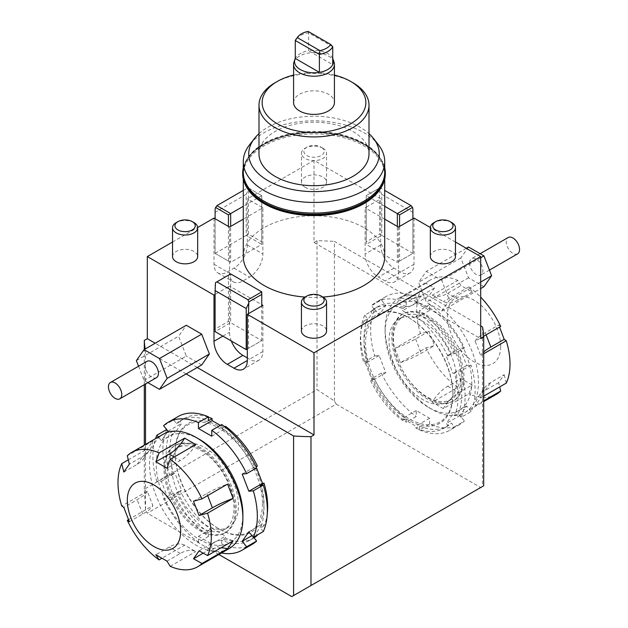 <?xml version="1.0" encoding="UTF-8"?>
<svg xmlns="http://www.w3.org/2000/svg" width="628" height="628" viewBox="0 0 628 628"><rect width="100%" height="100%" fill="white"/><g stroke="black" fill="none" stroke-linecap="round" stroke-linejoin="round"><path stroke-width="0.47" stroke-dasharray="3.14 2.35" d="M145.515 510.069L144.307 489.275L317.014 389.564L334.418 401.009L336.223 404.142L147.321 513.202L145.515 510.069L145.515 444.443M336.223 404.142L480.679 487.54L483.693 485.797M334.418 401.009L334.418 241.427L480.679 325.869M482.485 326.913L482.485 486.496M452.898 394.51A62.855 36.291 60 0 1 408.451 420.179A62.855 36.291 60 0 1 364.005 343.186A62.855 36.291 60 0 1 408.451 317.525A62.855 36.291 60 0 1 452.898 394.51L452.898 393.615A61.756 35.655 -120 0 0 409.228 317.98A61.756 35.655 -120 0 0 365.559 343.186A61.756 35.655 -120 0 0 409.228 418.829A61.756 35.655 -120 0 0 452.898 393.615M197.247 367.521L155.179 343.233M186.131 373.935L145.515 350.487A169.717 97.984 180 0 1 145.217 348.987M291.777 596.6L480.679 487.54M384.713 206.306L366.226 195.63L366.226 207.177L380.67 198.841L314 160.352L314 242.471L480.679 338.696M314 242.471L317.014 240.728A169.717 97.984 180 0 1 334.418 241.427M305.114 187.293A12.568 7.261 180 0 1 301.432 182.159A12.568 7.261 180 0 1 309.188 175.455A12.568 7.261 180 0 1 322.886 177.025A12.568 7.261 180 0 1 326.568 182.159A12.568 7.261 180 0 1 318.812 188.863A12.568 7.261 180 0 1 305.114 187.293M322.886 148.2A12.568 7.261 0 0 0 305.114 148.2A12.568 7.261 0 0 0 301.432 153.334A12.568 7.261 0 0 0 305.114 158.468A12.568 7.261 0 0 0 318.812 160.038A12.568 7.261 0 0 0 326.568 153.334A12.568 7.261 0 0 0 322.886 148.2L321.183 147.219A10.158 5.864 180 0 1 321.183 155.516A10.158 5.864 180 0 1 306.817 155.516A10.158 5.864 180 0 1 306.817 147.219A10.158 5.864 180 0 1 321.183 147.219L322.886 148.2M430.329 256.577A12.568 7.261 180 0 1 438.085 249.873A12.568 7.261 180 0 1 451.791 251.451A12.568 7.261 180 0 1 455.473 256.577M451.791 222.618A12.568 7.261 0 0 0 434.011 222.618M301.432 330.995A12.568 7.261 180 0 1 309.188 324.291A12.568 7.261 180 0 1 322.886 325.869A12.568 7.261 180 0 1 326.568 330.995M322.886 297.036A12.568 7.261 0 0 0 305.114 297.036M172.527 256.577A12.568 7.261 180 0 1 180.291 249.873A12.568 7.261 180 0 1 193.989 251.451A12.568 7.261 180 0 1 197.671 256.577M193.989 222.618A12.568 7.261 0 0 0 176.209 222.618M384.713 219.141L366.226 208.465L366.226 195.63L379.995 187.686L384.713 190.41M412.894 212.311L381.785 194.35L381.785 235.406L412.894 253.374L412.894 208.81M381.785 194.35L379.563 189.562L379.186 188.149L379.995 187.686M398.45 227.069L398.45 273.259A18.856 10.888 60 0 1 394.549 281.894A18.856 10.888 60 0 1 385.113 280.959L378.449 277.113A18.856 10.888 60 0 1 365.111 254.01L365.111 207.821L366.226 208.465L366.226 244.394L381.785 235.406L379.563 234.126L366.226 241.827L366.226 244.394L397.336 262.355L397.336 226.425M379.563 189.562L379.563 234.126M399.565 226.425L399.565 261.067L397.336 262.355L412.894 253.374L412.894 218.732M399.565 261.067L412.894 253.374M379.186 188.149L366.226 195.63M366.226 241.827L366.226 207.177L365.111 207.821M414.009 218.089L414.009 264.278A18.856 10.888 60 0 1 410.1 272.913A18.856 10.888 60 0 1 400.672 271.979L394.007 268.125A18.856 10.888 60 0 1 380.67 245.03L380.67 198.841M215.106 284.508L215.106 294.43L228.435 286.729L228.435 275.182L230.664 273.902L230.664 286.729L261.774 304.698L261.774 291.863M228.435 275.182L215.483 282.663M247.33 348.964L261.774 340.619L261.774 305.977M248.437 313.678L248.437 348.32M246.215 349.6L261.774 340.619L228.435 321.379L215.106 329.072L215.106 294.43M215.106 329.072L215.106 331.639L230.664 322.659L230.664 286.729L229.55 286.093L229.55 332.283A18.856 10.888 60 0 0 231.339 341.012M229.55 286.093L228.435 286.729L228.435 321.379M261.774 304.698L261.774 340.619M262.889 305.334L262.889 351.531A18.856 10.888 60 0 1 258.979 360.158A18.856 10.888 60 0 1 249.552 359.224L247.33 357.944M243.287 167.912A71.333 41.181 180 0 1 263.564 144.189A71.333 41.181 180 0 1 336.914 134.306A71.333 41.181 180 0 1 384.713 167.912M242.667 173.501A71.333 41.181 180 0 1 263.564 144.573A71.333 41.181 180 0 1 341.145 135.609A71.333 41.181 180 0 1 385.333 173.501M364.216 202.687A71.019 41.001 180 0 1 288.221 211.895A71.019 41.001 180 0 1 243.052 175.432A71.019 41.001 180 0 1 263.784 144.699A71.019 41.001 180 0 1 342.566 136.15A71.019 41.001 180 0 1 384.948 175.432A71.019 41.001 180 0 1 364.216 202.687M380.851 188.055A70.713 40.828 0 0 0 381.518 186.885A70.713 40.828 0 0 0 384.713 174.741A70.713 40.828 0 0 0 341.059 137.022A70.713 40.828 0 0 0 263.995 145.877A70.713 40.828 0 0 0 243.287 174.741A70.713 40.828 0 0 0 246.482 186.885A70.713 40.828 0 0 0 247.149 188.055M243.287 172.253A70.713 40.828 180 0 1 246.482 160.116A70.713 40.828 180 0 1 263.995 143.388A70.713 40.828 180 0 1 381.518 160.116A70.713 40.828 180 0 1 384.713 172.253M243.052 171.562A71.019 41.001 180 0 1 263.784 144.314A71.019 41.001 180 0 1 339.779 135.099A71.019 41.001 180 0 1 384.948 171.562M243.287 190.41L248.005 187.686L261.774 195.63L248.814 188.149L248.437 199.484L261.774 207.177L261.774 195.63L261.774 208.465L243.287 219.141M261.774 195.63L243.287 206.306M246.215 194.35L215.106 212.311L215.106 253.374L246.215 235.406L246.215 194.35L248.437 189.562M248.005 187.686L248.814 188.149M215.106 212.311L215.106 208.81M215.106 218.732L215.106 253.374L230.664 262.355L261.774 244.394L261.774 208.465L262.889 207.821L262.889 254.01A18.856 10.888 -60 0 1 249.552 277.113L242.887 280.959A18.856 10.888 -60 0 1 233.451 281.894A18.856 10.888 -60 0 1 229.55 273.259L229.55 227.069M248.437 234.126L246.215 235.406L261.774 244.394L261.774 241.827L248.437 234.126L248.437 199.484L247.33 198.841L314 160.352M262.889 207.821L261.774 207.177L261.774 241.827M215.106 253.374L230.664 262.355L230.664 226.425M228.435 261.067L228.435 226.425M213.991 218.089L213.991 264.278A18.856 10.888 120 0 0 217.9 272.913A18.856 10.888 120 0 0 227.328 271.979L233.993 268.125A18.856 10.888 120 0 0 247.33 245.03L247.33 198.841M517.621 253.838A9.428 5.44 60 0 1 510.352 251.318A9.428 5.44 60 0 1 506.239 241.827A9.428 5.44 60 0 1 508.185 237.51M469.563 262.999A9.428 5.44 -120 0 0 473.685 272.481A9.428 5.44 -120 0 0 480.946 275.009A9.428 5.44 -120 0 0 482.901 270.692A9.428 5.44 -120 0 0 478.787 261.209A9.428 5.44 -120 0 0 471.518 258.681A9.428 5.44 -120 0 0 469.563 262.999M468.535 247L460.834 257.959L468.535 277.796L483.929 286.69M480.679 257.77L441.704 280.269L426.31 271.382L418.609 282.333L426.31 302.178L441.704 311.064L480.679 288.566M480.679 282.058L449.405 300.113L441.704 280.269M466.314 248.288L426.31 271.382M460.834 257.959L418.609 282.333M468.535 277.796L426.31 302.178M441.704 311.064L449.405 300.113M385.113 332.283A61.285 35.388 60 0 1 428.453 307.265A61.285 35.388 60 0 1 471.793 382.326A61.285 35.388 60 0 1 428.453 407.344A61.285 35.388 60 0 1 385.113 332.283L385.113 328.436A66.003 38.104 -120 0 0 431.789 409.268A66.003 38.104 -120 0 0 464.791 412.541A66.003 38.104 -120 0 0 478.458 382.326A66.003 38.104 -120 0 0 449.648 315.9A66.003 38.104 -120 0 0 398.788 298.221A66.003 38.104 -120 0 0 385.113 328.436M428.453 398.364A50.287 29.037 -120 0 0 453.597 400.852A50.287 29.037 -120 0 0 461.305 360.558A50.287 29.037 -120 0 0 428.453 316.245A50.287 29.037 -120 0 0 403.309 313.757A50.287 29.037 -120 0 0 395.601 354.051A50.287 29.037 -120 0 0 428.453 398.364M500.681 346.397A37.711 21.776 -120 0 0 474.014 300.208A37.711 21.776 -120 0 0 447.34 315.601A37.711 21.776 -120 0 0 474.014 361.799A37.711 21.776 -120 0 0 500.681 346.397M428.94 331.246L415.595 338.955A31.957 6.751 158.8 0 1 394.879 348.344L400.429 362.662L425.996 347.904L434.498 345.573L428.94 331.246L420.438 333.586A66.003 38.104 60 0 1 416.678 310.216A66.003 38.104 60 0 1 420.438 291.188L428.94 295.898L434.498 287.993L425.996 283.283A66.003 38.104 60 0 1 430.345 280.002A66.003 38.104 60 0 1 457.788 280.441L461.015 285.622L472.123 292.044L468.904 286.863A66.003 38.104 60 0 1 480.679 297.13M500.697 326.419L498.64 325.021L499.558 327.07M472.123 384.972L461.015 378.558L447.67 386.259A31.957 18.448 120 0 0 432.229 402.218L443.337 408.632L468.904 393.874L472.123 384.972L458.778 392.673A31.957 18.448 -60 0 0 443.337 408.632M498.64 382.601L485.295 390.31A31.957 25.206 35.1 0 0 478.717 396.276A31.957 25.206 35.1 0 0 475.137 405.79L480.695 397.885A31.957 25.206 -144.9 0 1 484.274 388.371A31.957 25.206 -144.9 0 1 490.853 382.405L504.198 374.696L498.64 382.601L499.692 386.919M483.693 400.852L475.137 405.79M506.254 383.127L504.198 374.696M480.695 397.885L483.693 396.158M483.693 351.908A31.957 6.751 -21.2 0 0 480.695 355.495L475.137 341.169L483.662 336.247M483.693 353.76L480.695 355.495M475.137 341.169A31.957 6.751 158.8 0 1 485.295 332.73L498.64 325.021M472.123 292.044L458.778 299.744A31.957 18.448 -60 0 1 443.337 301.621L432.229 295.199L457.788 280.441M468.904 286.863L443.337 301.621M432.229 295.199A31.957 18.448 120 0 0 447.67 293.331L461.015 285.622M425.996 283.283L400.429 298.041L394.879 305.946L420.438 291.188M394.879 305.946A31.957 25.206 35.1 0 0 415.595 303.599L428.94 295.898M434.498 287.993L421.153 295.702A31.957 25.206 -144.9 0 1 400.429 298.041M400.429 362.662A31.957 6.751 -21.2 0 0 421.153 353.274L434.498 345.573M420.438 333.586L394.879 348.344M461.015 378.558L457.788 387.46L432.229 402.218M267.269 513.523A69.143 39.917 60 0 1 264.05 525.801L262.52 523.901L255.855 533.384L257.205 535.064M254.05 537.819A69.143 39.917 60 0 1 253.343 538.243A69.143 39.917 60 0 1 225.436 538.141L225.436 536.1L212.107 528.407L212.107 530.44A69.143 39.917 60 0 1 180.157 490.704L181.688 490.562L175.024 473.379L173.493 473.52A69.143 39.917 60 0 1 173.493 430.926L175.024 432.825L181.688 423.343L180.157 421.435A69.143 39.917 60 0 1 184.2 418.484A69.143 39.917 60 0 1 208.433 417.212M220.31 425.36L225.436 428.32L225.436 426.286M257.386 466.023L255.855 466.164L256.538 467.931M262.441 503.578A61.756 35.655 60 0 1 218.772 528.792A61.756 35.655 60 0 1 175.102 453.149A61.756 35.655 60 0 1 218.772 427.935A61.756 35.655 60 0 1 262.441 503.578M199.547 448.4A50.287 29.037 -120 0 0 174.403 445.911A50.287 29.037 -120 0 0 166.695 486.205A50.287 29.037 -120 0 0 199.547 530.519A50.287 29.037 -120 0 0 224.691 533.015A50.287 29.037 -120 0 0 232.399 492.713A50.287 29.037 -120 0 0 199.547 448.4M200.662 447.764A50.287 29.037 -120 0 0 175.518 445.268A50.287 29.037 -120 0 0 167.809 485.57A50.287 29.037 -120 0 0 200.662 529.883A50.287 29.037 -120 0 0 225.805 532.371A50.287 29.037 -120 0 0 233.506 492.077A50.287 29.037 -120 0 0 200.662 447.764M248.853 531.79L262.52 523.901M263.297 531.539L260.385 527.92L264.05 525.801M251.946 535.637L255.855 533.384M242.188 474.054L255.855 466.164M256.632 467.884L253.72 468.143L256.091 466.769M211.769 436.217L225.436 428.32M224.675 426.726L221.77 428.398L221.77 424.52M166.671 429.552L169.827 433.037L173.493 430.926M167.174 432.433L161.349 440.715L158.382 437.017M161.349 440.715L175.024 432.825M168.021 431.232L181.688 423.343M180.157 421.435L176.492 423.555L173.579 419.936L163.578 425.705M173.493 473.52L169.827 475.632L166.915 475.898L156.914 481.668L161.349 481.276L168.021 498.459L163.578 498.852L173.579 493.082L176.492 492.815L180.157 490.704M168.021 498.459L181.688 490.562M161.349 481.276L175.024 473.379M212.107 530.44L208.433 532.56L208.433 536.445A73.861 42.641 60 0 1 173.579 493.082M208.433 536.445L198.432 542.215A73.861 42.641 60 0 1 163.578 498.852M166.915 475.898A73.861 42.641 60 0 1 166.915 429.419M156.914 481.668A73.861 42.641 60 0 1 155.524 438.666M173.579 419.936A73.861 42.641 60 0 1 178.171 416.513M221.527 552.985A73.861 42.641 60 0 1 211.769 549.916L221.77 544.138L221.77 540.261L225.436 538.141M252.032 544.445A73.861 42.641 60 0 1 221.77 544.138M208.433 532.56A69.143 39.917 60 0 1 176.492 492.815M169.827 475.632A69.143 39.917 60 0 1 169.827 433.037M176.492 423.555A69.143 39.917 60 0 1 180.534 420.595A69.143 39.917 60 0 1 208.433 420.705M221.77 428.398A69.143 39.917 60 0 1 253.72 468.143M253.72 537.403A69.143 39.917 60 0 1 249.677 540.363A69.143 39.917 60 0 1 221.77 540.261M260.385 485.326A69.143 39.917 60 0 1 260.385 527.92M198.432 542.215L198.432 536.296L212.107 528.407M198.432 536.296L211.769 543.997L211.769 549.916M211.769 543.997L225.436 536.1M171.766 467.004A47.147 27.216 60 0 1 181.531 445.425A47.147 27.216 60 0 1 217.861 458.055A47.147 27.216 60 0 1 238.436 505.501A47.147 27.216 60 0 1 228.678 527.08A47.147 27.216 60 0 1 192.349 514.45A47.147 27.216 60 0 1 171.766 467.004M167.323 469.571A47.147 27.216 60 0 1 177.088 447.992A47.147 27.216 60 0 1 213.418 460.622A47.147 27.216 60 0 1 233.993 508.068A47.147 27.216 60 0 1 224.227 529.647A47.147 27.216 60 0 1 187.898 517.017A47.147 27.216 60 0 1 167.323 469.571M199.547 439.419A61.285 35.388 -120 0 0 156.207 464.445A61.285 35.388 -120 0 0 199.547 539.499A61.285 35.388 -120 0 0 242.887 514.481M195.771 444.546A31.957 18.448 -60 0 1 180.33 460.505L166.985 468.213M193.502 501.199L206.847 493.49A31.957 6.751 158.8 0 1 227.571 484.102M199.06 550.866L212.405 543.165A31.957 25.206 -144.9 0 1 233.121 540.818M221.009 547.812A31.957 25.206 35.1 0 0 206.847 551.07L203.213 553.166M166.985 561.142L180.33 553.433A31.957 18.448 -60 0 1 195.771 551.565L184.663 545.151L161.773 558.363M170.212 566.323L195.771 551.565M184.663 545.151A31.957 18.448 120 0 0 169.222 547.019L155.877 554.728M229.212 548.542A66.003 38.104 60 0 1 178.352 530.864A66.003 38.104 60 0 1 149.543 464.445A66.003 38.104 60 0 1 163.209 434.231M128.442 519.694L152.863 505.595L147.305 491.277L121.746 506.035M147.305 491.277A31.957 6.751 158.8 0 1 137.147 499.715L123.802 507.424M129.36 521.742L142.705 514.034A31.957 6.751 -21.2 0 0 152.863 505.595M123.802 472.068L137.147 464.367A31.957 25.206 35.1 0 0 143.726 458.393A31.957 25.206 35.1 0 0 147.305 448.879L152.863 440.974L127.303 455.732M152.863 440.974A31.957 25.206 -144.9 0 1 149.283 450.488A31.957 25.206 -144.9 0 1 142.705 456.462L129.36 464.163M128.308 459.853L147.305 448.879M175.102 452.254A62.855 36.291 -120 0 0 219.549 529.239A62.855 36.291 -120 0 0 263.995 503.578A62.855 36.291 -120 0 0 219.549 426.593A62.855 36.291 -120 0 0 175.102 452.254L175.102 453.149M145.515 350.487L145.515 383.991M218.882 554.516L147.321 513.202M156.482 377.656A9.428 5.44 60 0 1 149.213 375.128A9.428 5.44 60 0 1 145.099 365.645A9.428 5.44 60 0 1 147.054 361.328M147.863 382.633L144.071 380.442L138.553 366.234M144.071 380.442L186.296 356.068L178.595 336.223L186.296 325.273M201.69 364.954L186.296 356.068M136.37 360.605L178.595 336.223M293.574 102.607A20.426 11.791 180 0 1 306.181 91.712A20.426 11.791 180 0 1 328.444 94.271A20.426 11.791 180 0 1 334.426 102.607M334.057 62.188A20.426 11.791 0 0 0 328.444 56.08A20.426 11.791 0 0 0 308.01 53.145A20.426 11.791 0 0 0 293.943 62.188M332.722 46.7L308.607 32.774A19.484 11.249 0 0 0 296.212 38.991M308.105 31.4L308.607 32.774L308.607 50.735A19.484 11.249 0 0 0 295.278 58.435M332.722 58.435A19.484 11.249 0 0 0 327.777 53.592A19.484 11.249 0 0 0 308.607 50.735L332.722 64.66M455.473 242.023L430.337 227.517M172.527 242.023L197.663 227.517M322.957 297.075A70.713 40.828 180 0 1 305.043 297.075M243.287 256.577A70.713 40.828 180 0 1 263.995 227.713A70.713 40.828 180 0 1 341.059 218.858A70.713 40.828 180 0 1 384.713 256.577M317.014 240.728L317.014 389.564M144.307 489.275L144.307 445.142M144.307 384.681L144.307 349.513M293.574 75.085A51.857 29.94 180 0 1 334.426 75.085M352.889 82.723A55.005 31.753 0 0 0 275.111 82.723M258.995 153.931A55.005 31.753 180 0 1 275.111 131.48A55.005 31.753 180 0 1 335.046 124.595A55.005 31.753 180 0 1 369.005 153.931M258.995 133.638A65.273 37.688 180 0 1 267.842 127.288A65.273 37.688 180 0 1 369.005 133.638M378.558 144.966A70.713 40.828 0 0 0 263.995 132.759A70.713 40.828 0 0 0 249.442 144.966M427.338 316.889A50.287 29.037 60 0 1 462.899 378.472A50.287 29.037 60 0 1 452.482 401.496A50.287 29.037 60 0 1 427.338 399.008A50.287 29.037 60 0 1 394.494 354.694A50.287 29.037 60 0 1 402.195 314.392A50.287 29.037 60 0 1 427.338 316.889M393.45 338.382A47.932 27.671 -120 0 0 414.37 386.613A47.932 27.671 -120 0 0 451.304 399.455A47.932 27.671 -120 0 0 461.235 377.514A47.932 27.671 -120 0 0 440.314 329.276A47.932 27.671 -120 0 0 403.38 316.434A47.932 27.671 -120 0 0 393.45 338.382M389.007 340.941A47.932 27.671 60 0 1 398.929 319A47.932 27.671 60 0 1 435.863 331.843A47.932 27.671 60 0 1 456.791 380.081A47.932 27.671 60 0 1 446.861 402.022A47.932 27.671 60 0 1 409.927 389.179A47.932 27.671 60 0 1 389.007 340.941M363.95 320.963L367.615 318.843L364.703 315.225L374.704 309.447A73.861 42.641 -120 0 0 374.704 355.927L364.703 361.704L367.615 361.438L363.95 363.557L365.48 363.424L372.145 380.607L370.614 380.741L374.28 378.621A69.143 39.917 -120 0 0 406.23 418.366L402.564 420.485L402.564 418.444L415.893 426.145L415.893 428.178L419.567 426.067L419.567 429.945L429.568 424.175A73.861 42.641 -120 0 0 459.829 424.473A73.861 42.641 -120 0 0 464.422 421.058L454.421 426.836L451.508 423.209L447.843 425.329L446.312 423.429L452.976 413.938L454.507 415.846A69.143 39.917 -120 0 0 454.507 373.244L452.976 373.385L446.312 356.202L447.843 356.06A69.143 39.917 -120 0 0 415.893 316.324L415.893 318.365L402.564 310.664L402.564 308.623A69.143 39.917 -120 0 0 374.657 308.521A69.143 39.917 -120 0 0 370.614 311.48L372.145 313.38L365.48 322.863L363.95 320.963A69.143 39.917 -120 0 0 363.95 363.557M364.703 315.225A73.861 42.641 -120 0 0 364.703 361.704M374.28 378.621L371.368 378.888L381.369 373.111L385.812 372.71L379.147 355.526L374.704 355.927M374.704 309.447L379.147 314.973L385.812 305.491L381.369 299.964L371.368 305.734L374.28 309.361L370.614 311.48M402.564 308.623L406.23 306.511L406.23 302.625L416.231 296.848A73.861 42.641 -120 0 0 385.969 296.549A73.861 42.641 -120 0 0 381.369 299.964M416.231 296.848L416.231 302.774L429.568 310.468L429.568 304.549L419.567 310.326L419.567 314.204L415.893 316.324M447.843 356.06L451.508 353.949L454.421 353.69L464.422 347.912A73.861 42.641 -120 0 0 429.568 304.549M464.422 347.912L459.979 348.312L466.651 365.496L471.086 365.096L461.085 370.873L458.173 371.132L454.507 373.244M454.507 415.846L458.173 413.726L461.085 417.345L471.086 411.575A73.861 42.641 -120 0 0 471.086 365.096M471.086 411.575L466.651 406.049L459.979 415.532L464.422 421.058M429.568 424.175L429.568 418.248L416.231 410.555L416.231 416.474L406.23 422.252L406.23 418.366M381.369 373.111A73.861 42.641 -120 0 0 416.231 416.474M416.231 410.555L402.564 418.444M429.568 418.248L415.893 426.145M367.615 318.843A69.143 39.917 -120 0 0 367.615 361.438M370.614 380.741A69.143 39.917 -120 0 0 402.564 420.485M406.23 306.511A69.143 39.917 -120 0 0 378.323 306.401A69.143 39.917 -120 0 0 374.28 309.361M451.508 353.949A69.143 39.917 -120 0 0 419.567 314.204M458.173 413.726A69.143 39.917 -120 0 0 458.173 371.132M415.893 428.178A69.143 39.917 -120 0 0 443.8 428.28A69.143 39.917 -120 0 0 447.843 425.329M419.567 426.067A69.143 39.917 -120 0 0 447.466 426.169A69.143 39.917 -120 0 0 451.508 423.209M371.368 378.888A73.861 42.641 -120 0 0 406.23 422.252M406.23 302.625A73.861 42.641 -120 0 0 375.968 302.319A73.861 42.641 -120 0 0 371.368 305.734M454.421 353.69A73.861 42.641 -120 0 0 419.567 310.326M461.085 417.345A73.861 42.641 -120 0 0 461.085 370.873M419.567 429.945A73.861 42.641 -120 0 0 449.829 430.251A73.861 42.641 -120 0 0 454.421 426.836M466.651 406.049L452.976 413.938M459.979 415.532L446.312 423.429M459.979 348.312L446.312 356.202M466.651 365.496L452.976 373.385M416.231 302.774L402.564 310.664M429.568 310.468L415.893 318.365M379.147 314.973L365.48 322.863M385.812 305.491L372.145 313.38M385.812 372.71L372.145 380.607M379.147 355.526L365.48 363.424M496.348 394.321A66.003 38.104 60 0 1 468.904 393.874M457.788 387.46A66.003 38.104 60 0 1 425.996 347.904M414.009 264.278L398.45 273.259M222.885 336.129L229.55 332.283M247.33 245.03L262.889 254.01M447.67 386.259L458.778 392.673M485.295 390.31L490.853 382.405M486.111 334.834L485.295 332.73M458.778 299.744L447.67 293.331M421.153 295.702L415.595 303.599M415.595 338.955L421.153 353.274M174.231 456.988L180.33 460.505M206.847 493.49L207.664 495.594M212.405 543.165L206.847 551.07M180.33 553.433L169.222 547.019M142.705 514.034L137.147 499.715M137.147 464.367L142.705 456.462M394.007 268.125L378.449 277.113M400.672 271.979L385.113 280.959M380.67 245.03L365.111 254.01M262.889 351.531L249.552 359.224M233.993 268.125L249.552 277.113M227.328 271.979L242.887 280.959M213.991 264.278L229.55 273.259M301.432 182.159L301.432 153.334M306.817 147.219L305.114 148.2M243.052 175.432L246.482 186.885M246.482 160.116L243.287 169.482M489.448 270.103L480.946 275.009M398.788 298.221L430.345 280.002M478.717 396.276L484.274 388.371M174.403 445.911L175.518 445.268M180.534 420.595L184.2 418.484M249.677 540.363L253.343 538.243M177.088 447.992L181.531 445.425M143.726 458.393L149.283 450.488M409.228 317.98L408.451 317.525M218.772 528.792L219.549 529.239M258.979 360.158L243.421 369.146M217.9 272.913L233.451 281.894M410.1 272.913L394.549 281.894M243.287 179.082L243.287 174.741M453.597 400.852L452.482 401.496M398.929 319L403.38 316.434M378.323 306.401L374.657 308.521M447.466 426.169L443.8 428.28M385.969 296.549L375.968 302.319M459.829 424.473L449.829 430.251M326.568 182.159L326.568 153.334M381.518 186.885L384.948 175.432M384.713 169.482L381.518 160.116M480.137 253.704L471.518 258.681M428.453 407.344L431.789 409.268M464.791 412.541L483.693 401.622M224.691 533.015L225.805 532.371M224.227 529.647L228.678 527.08M384.713 179.082L384.713 174.741M403.309 313.757L402.195 314.392M446.861 402.022L451.304 399.455"/><path stroke-width="0.94" d="M480.679 325.869L482.485 326.913A169.717 97.984 180 0 1 483.693 336.961L480.679 338.696L480.679 256.577L314 352.81L314 434.929L310.986 436.672A169.717 97.984 180 0 1 293.582 435.973L186.131 373.935M314 434.929L197.247 367.521M155.179 343.233L147.321 338.696L147.321 256.577L172.527 242.023M145.217 348.987A169.717 97.984 180 0 1 144.307 340.439L147.321 338.696M483.693 336.961L483.693 485.797L291.777 596.6L218.882 554.516M455.473 227.752L455.473 256.577A12.568 7.261 180 0 1 447.709 263.289A12.568 7.261 180 0 1 434.011 261.711A12.568 7.261 180 0 1 430.329 256.577L430.329 227.752A12.568 7.261 0 0 0 434.011 232.886A12.568 7.261 0 0 0 447.709 234.456A12.568 7.261 0 0 0 455.473 227.752A12.568 7.261 0 0 0 451.791 222.618L450.088 221.637A10.158 5.864 180 0 1 450.08 229.934A10.158 5.864 180 0 1 435.714 229.934A10.158 5.864 180 0 1 435.714 221.637A10.158 5.864 180 0 1 450.088 221.637L451.791 222.618M435.714 221.637L434.011 222.618A12.568 7.261 0 0 0 430.329 227.752M326.568 302.17L326.568 330.995A12.568 7.261 180 0 1 318.812 337.707A12.568 7.261 180 0 1 305.114 336.129A12.568 7.261 180 0 1 301.432 330.995L301.432 302.17A12.568 7.261 0 0 0 305.114 307.304A12.568 7.261 0 0 0 318.812 308.874A12.568 7.261 0 0 0 326.568 302.17A12.568 7.261 0 0 0 322.886 297.036L321.183 296.055A10.158 5.864 180 0 1 321.183 304.352A10.158 5.864 180 0 1 306.817 304.352A10.158 5.864 180 0 1 306.817 296.055A10.158 5.864 180 0 1 321.183 296.055L322.886 297.036M306.817 296.055L305.114 297.036A12.568 7.261 0 0 0 301.432 302.17M197.671 227.752L197.671 256.577A12.568 7.261 180 0 1 189.915 263.289A12.568 7.261 180 0 1 176.209 261.711A12.568 7.261 180 0 1 172.527 256.577L172.527 227.752A12.568 7.261 0 0 0 176.209 232.886A12.568 7.261 0 0 0 189.915 234.456A12.568 7.261 0 0 0 197.671 227.752A12.568 7.261 0 0 0 193.989 222.618L192.286 221.637A10.158 5.864 180 0 1 192.286 229.934A10.158 5.864 180 0 1 177.912 229.934A10.158 5.864 180 0 1 177.912 221.637A10.158 5.864 180 0 1 192.286 221.637L193.989 222.618M177.912 221.637L176.209 222.618A12.568 7.261 0 0 0 172.527 227.752M399.565 214.878L412.518 207.397L412.894 208.81L412.894 218.732L399.565 226.425L399.565 214.878L397.336 213.599L397.336 226.425L384.713 219.141M384.713 190.41L411.112 205.646L397.336 213.599L384.713 206.306M411.112 205.646L412.518 207.397M399.565 226.425L398.45 227.069L397.336 226.425M430.337 227.517L414.009 218.089L412.894 218.732M216.888 281.854L230.664 273.902L261.774 291.863L261.774 305.977L248.437 313.678L248.814 301.911L248.005 299.815L216.888 281.854L215.483 282.663L215.106 290.583L246.215 308.544L246.215 349.6L215.106 331.639L215.106 290.583M246.215 308.544L248.437 303.756M246.215 349.6L247.33 348.964M248.814 301.911L261.774 294.43M261.774 291.863L248.005 299.815M247.33 357.944L242.887 355.377A18.856 10.888 60 0 1 231.339 341.012M261.774 304.698L262.889 305.334L261.774 305.977M147.321 256.577L213.991 295.074L215.106 294.43M213.991 295.074L213.991 341.263A18.856 10.888 -120 0 0 227.328 364.358L233.993 368.212A18.856 10.888 -120 0 0 243.421 369.146A18.856 10.888 -120 0 0 247.33 360.511L247.33 314.322L314 352.81M384.713 167.912A71.333 41.181 180 0 1 385.333 173.304A71.333 41.181 180 0 1 364.436 202.428A71.333 41.181 180 0 1 286.706 211.353A71.333 41.181 180 0 1 242.667 173.304A71.333 41.181 180 0 1 243.287 167.912M385.333 173.501A71.333 41.181 180 0 1 385.333 173.689A71.333 41.181 180 0 1 364.436 202.813A71.333 41.181 180 0 1 286.706 211.738A71.333 41.181 180 0 1 242.667 173.689A71.333 41.181 180 0 1 242.667 173.501M247.149 188.055A70.713 40.828 0 0 0 263.995 203.613A70.713 40.828 0 0 0 364.005 203.613A70.713 40.828 0 0 0 380.851 188.055M384.713 161.632L384.713 172.253A70.713 40.828 180 0 1 364.005 201.125A70.713 40.828 180 0 1 263.995 201.125A70.713 40.828 180 0 1 243.287 172.253L243.287 161.632A70.713 40.828 0 0 0 286.941 199.351A70.713 40.828 0 0 0 364.005 190.496A70.713 40.828 0 0 0 384.713 161.632A70.713 40.828 0 0 0 378.558 144.966L373.582 138.545A65.273 37.688 180 0 1 360.158 180.581A65.273 37.688 180 0 1 276.987 184.97A65.273 37.688 180 0 1 254.419 138.545A65.273 37.688 180 0 1 258.995 133.638M384.713 169.482L384.948 171.562A71.019 41.001 180 0 1 364.216 202.294A71.019 41.001 180 0 1 285.434 210.843A71.019 41.001 180 0 1 243.052 171.562L243.287 169.482M243.287 219.141L230.664 226.425L230.664 213.599L228.435 214.878L228.435 226.425L215.106 218.732L215.106 208.81L216.888 205.646L243.287 190.41M243.287 206.306L230.664 213.599L216.888 205.646M215.483 207.397L228.435 214.878M230.664 226.425L229.55 227.069L228.435 226.425M480.137 253.704L508.185 237.51A9.428 5.44 60 0 1 515.455 240.037A9.428 5.44 60 0 1 519.568 249.52A9.428 5.44 60 0 1 517.621 253.838L489.448 270.103M480.679 288.566L483.929 286.69L491.63 275.731L483.929 255.894L468.535 247L466.314 248.288M483.929 255.894L480.679 257.77M491.63 275.731L480.679 282.058M480.679 297.13A66.003 38.104 60 0 1 500.697 326.419L483.662 336.247M499.558 327.07L504.198 339.348L506.254 340.737A66.003 38.104 60 0 1 510.015 364.107A66.003 38.104 60 0 1 506.254 383.127L483.693 396.158M499.692 386.919L500.697 391.032L483.693 400.852M504.198 339.348L490.853 347.049A31.957 6.751 -21.2 0 0 483.693 351.908M506.254 340.737L483.693 353.76M257.205 535.064L257.386 535.292A69.143 39.917 60 0 1 254.05 537.819M208.433 417.212A69.143 39.917 60 0 1 212.107 418.586L212.107 420.627L220.31 425.36M224.675 426.726L225.436 426.286A69.143 39.917 60 0 1 257.386 466.023L256.091 466.769M256.538 467.931L262.52 483.348L264.05 483.207A69.143 39.917 60 0 1 267.269 513.523M257.386 535.292L253.72 537.403L256.632 541.03L246.631 546.8L242.188 541.273L248.853 531.79L253.296 537.317L263.297 531.539A73.861 42.641 60 0 0 263.297 485.067L253.296 490.837L248.853 491.237L242.188 474.054L246.631 473.653L256.632 467.884A73.861 42.641 60 0 0 221.77 424.52L211.769 430.29L211.769 436.217L198.432 428.516L198.432 422.589L208.433 416.819L208.433 420.705L212.107 418.586M242.188 541.273L251.946 535.637M248.853 491.237L262.52 483.348M264.05 483.207L260.385 485.326L263.297 485.067M198.432 428.516L212.107 420.627M158.382 437.017L156.914 435.188L166.671 429.552M198.432 422.589A73.861 42.641 60 0 0 168.171 422.291A73.861 42.641 60 0 0 163.578 425.705L168.021 431.232L167.174 432.433M155.524 438.666A73.861 42.641 60 0 1 156.914 435.188M168.171 422.291L178.171 416.513A73.861 42.641 60 0 1 208.433 416.819M211.769 430.29A73.861 42.641 60 0 1 246.631 473.653M246.631 546.8A73.861 42.641 60 0 1 242.031 550.214A73.861 42.641 60 0 1 221.527 552.985M256.632 541.03A73.861 42.641 60 0 1 252.032 544.445L242.031 550.214M253.296 490.837A73.861 42.641 60 0 1 253.296 537.317M242.887 518.328L242.887 514.481A61.285 35.388 -120 0 0 199.547 439.419L196.211 437.496A66.003 38.104 60 0 1 242.887 518.328A66.003 38.104 60 0 1 229.212 548.542L197.655 566.762A66.003 38.104 -120 0 0 202.004 563.481L193.502 558.771L199.06 550.866L207.562 555.576A66.003 38.104 -120 0 0 211.322 536.548A66.003 38.104 -120 0 0 207.562 513.178L199.06 515.517L193.502 501.199L202.004 498.86L227.571 484.102L233.121 498.42L207.562 513.178M180.66 531.162A37.711 21.776 60 0 1 153.986 546.556A37.711 21.776 60 0 1 127.319 500.367A37.711 21.776 60 0 1 153.986 484.973A37.711 21.776 60 0 1 180.66 531.162M155.877 461.792L169.222 454.091A31.957 18.448 120 0 0 184.663 438.132L195.771 444.546L170.212 459.304L166.985 468.213L155.877 461.792L159.096 452.89A66.003 38.104 -120 0 0 131.652 452.45A66.003 38.104 -120 0 0 127.303 455.732L129.36 464.163L123.802 472.068L121.746 463.637A66.003 38.104 -120 0 0 117.986 482.665A66.003 38.104 -120 0 0 121.746 506.035L123.802 507.424L129.36 521.742L127.303 520.353A66.003 38.104 -120 0 0 159.096 559.909L155.877 554.728L166.985 561.142L170.212 566.323A66.003 38.104 -120 0 0 197.655 566.762M233.121 498.42A31.957 6.751 -21.2 0 0 212.405 507.809L199.06 515.517M207.562 555.576L233.121 540.818L227.571 548.723L202.004 563.481M203.213 553.166L193.502 558.771M227.571 548.723A31.957 25.206 35.1 0 0 221.009 547.812M161.773 558.363L159.096 559.909M127.303 520.353L128.442 519.694M121.746 463.637L128.308 459.853M159.096 452.89L184.663 438.132M293.582 595.556L293.582 435.973M145.515 383.991L145.515 444.443M121.761 394.51A9.428 5.44 -120 0 0 117.648 385.027A9.428 5.44 -120 0 0 110.379 382.499A9.428 5.44 -120 0 0 108.432 386.817A9.428 5.44 -120 0 0 112.545 396.299A9.428 5.44 -120 0 0 119.815 398.827A9.428 5.44 -120 0 0 121.761 394.51M110.379 382.499L147.054 361.328A9.428 5.44 60 0 1 154.315 363.855A9.428 5.44 60 0 1 158.437 373.338A9.428 5.44 60 0 1 156.482 377.656L119.815 398.827M138.553 366.234L136.37 360.605L144.071 349.647L159.465 358.541L167.166 378.378L159.465 389.336L147.863 382.633M159.465 389.336L201.69 364.954L209.391 354.004L167.166 378.378M144.071 349.647L186.296 325.273L201.69 334.159L159.465 358.541M201.69 334.159L209.391 354.004M334.426 64.425L334.426 102.607A20.426 11.791 180 0 1 321.819 113.503A20.426 11.791 180 0 1 299.556 110.944A20.426 11.791 180 0 1 293.574 102.607L293.574 64.425A20.426 11.791 0 0 0 299.556 72.762A20.426 11.791 0 0 0 321.819 75.321A20.426 11.791 0 0 0 334.426 64.425A20.426 11.791 0 0 0 334.057 62.188L333.13 59.417A19.484 11.249 0 0 0 332.722 58.435M330.658 44.423A17.67 10.205 180 0 1 319.895 50.64L297.342 37.617A17.67 10.205 180 0 1 297.868 36.856A17.67 10.205 180 0 1 308.105 31.4L330.658 44.423L332.722 46.7A19.484 11.249 0 0 1 319.393 54.393L319.393 72.361L295.278 58.435L295.278 40.475L297.342 37.617M319.895 50.64L319.393 54.393L295.278 40.475A19.484 11.249 0 0 1 296.212 38.991L297.868 36.856M295.278 58.435A19.484 11.249 0 0 0 294.87 59.417A19.484 11.249 0 0 0 300.223 69.504A19.484 11.249 0 0 0 319.393 72.361A19.484 11.249 0 0 0 332.722 64.66L332.722 46.7M332.722 64.66A19.484 11.249 0 0 0 333.13 59.417M294.87 59.417L293.943 62.188A20.426 11.791 0 0 0 293.574 64.425M310.986 436.672L310.986 585.508M480.679 256.577L455.473 242.023M215.106 218.732L213.991 218.089L197.663 227.517M248.437 313.678L247.33 314.322M384.713 179.082L384.713 256.577A70.713 40.828 180 0 1 364.005 285.45A70.713 40.828 180 0 1 322.957 297.075M305.043 297.075A70.713 40.828 180 0 1 243.287 256.577L243.287 179.082M144.307 445.142L144.307 384.681M144.307 349.513L144.307 340.439M334.426 75.085A51.857 29.94 180 0 1 350.667 81.436A51.857 29.94 180 0 1 350.667 123.779A51.857 29.94 180 0 1 277.333 123.779A51.857 29.94 180 0 1 277.333 81.436A51.857 29.94 180 0 1 293.574 75.085M277.333 81.436L275.111 82.723L277.333 81.436M275.111 82.723L275.111 82.723A55.005 31.753 0 0 0 258.995 105.174A55.005 31.753 0 0 0 292.954 134.51A55.005 31.753 0 0 0 352.889 127.625A55.005 31.753 0 0 0 369.005 105.174A55.005 31.753 0 0 0 352.889 82.723L350.667 81.436M369.005 105.174L369.005 153.931A55.005 31.753 180 0 1 352.889 176.382A55.005 31.753 180 0 1 292.954 183.266A55.005 31.753 180 0 1 258.995 153.931L258.995 105.174M369.005 133.638A65.273 37.688 180 0 1 373.582 138.545M254.419 138.545L249.442 144.966A70.713 40.828 0 0 0 243.287 161.632M500.697 391.032A66.003 38.104 60 0 1 496.348 394.321L483.693 401.622M202.004 498.86A66.003 38.104 -120 0 0 170.212 459.304M131.652 452.45L163.209 434.231A66.003 38.104 60 0 1 196.211 437.496M213.991 341.263L222.885 336.129M490.853 347.049L486.111 334.834M169.222 454.091L174.231 456.988M207.664 495.594L212.405 507.809M233.993 368.212L247.33 360.511M227.328 364.358L242.887 355.377"/></g></svg>
